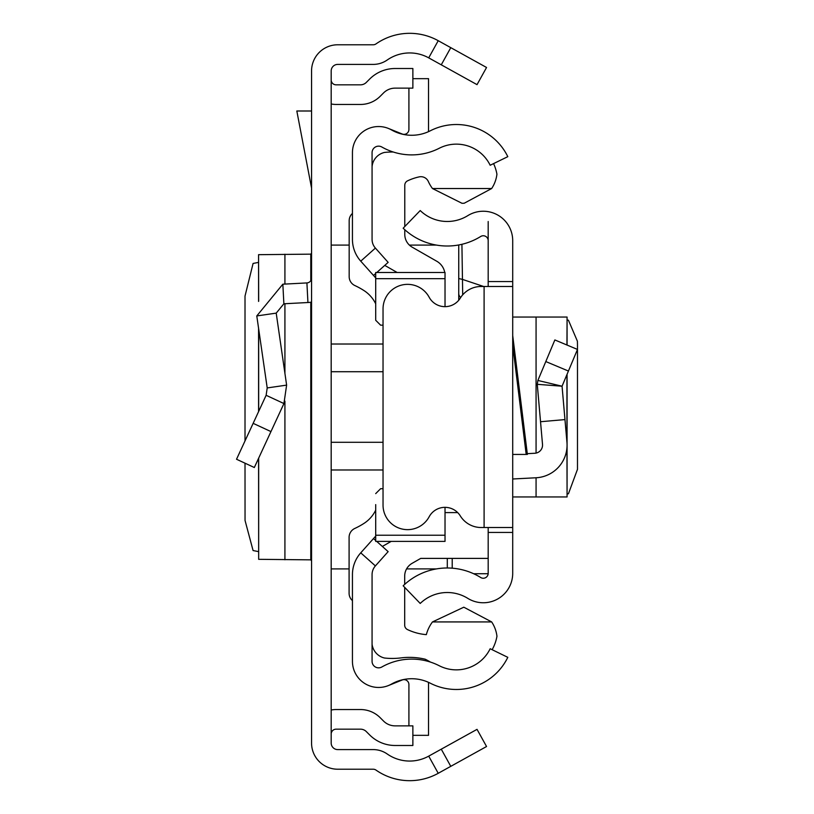 <?xml version="1.0" encoding="UTF-8"?>
<svg xmlns="http://www.w3.org/2000/svg" width="814" height="814" viewBox="0 0 814 814"><rect width="100%" height="100%" fill="white"/><g stroke="black" fill="none" stroke-linecap="round" stroke-linejoin="round"><path stroke-width="1.22" d="M245.014 463.197L245.045 520.451L253.083 550.549L258.577 551.617M245.014 440.903L245.014 296.093L253.083 263.451L258.577 262.383M258.669 301.211L258.577 254.65L258.577 301.424M258.669 254.68L310.785 254.151L311.559 253.073M450.783 47.66L486.548 67.481L477.035 84.646L441.269 64.825L450.783 47.66L438.227 40.7A58.873 58.873 0 0 0 376.007 43.905A4.904 4.904 0 0 1 373.199 44.78L337.729 44.78A26.17 26.17 0 0 0 311.559 70.95L311.559 743.05A26.17 26.17 0 0 0 337.729 769.22L373.199 769.22A4.904 4.904 0 0 1 376.007 770.095A58.873 58.873 0 0 0 438.227 773.3L450.783 766.34L441.269 749.175L477.035 729.354L486.548 746.519L450.783 766.34M441.269 64.825L428.713 57.865A39.245 39.245 0 0 0 387.23 60.002A24.532 24.532 0 0 1 373.199 64.408L337.729 64.408A6.543 6.543 0 0 0 331.186 70.95L331.186 743.05A6.543 6.543 0 0 0 337.729 749.592L373.199 749.592A24.532 24.532 0 0 1 387.23 753.998A39.245 39.245 0 0 0 428.713 756.135L441.269 749.175M331.186 79.925A4.904 4.904 0 0 0 336.09 84.829L360.51 84.829A8.181 8.181 0 0 0 366.29 82.438L369.678 79.05A35.979 35.979 0 0 1 395.116 68.508L412.871 68.508L412.871 88.136L395.116 88.136A16.351 16.351 0 0 0 383.557 92.928L380.169 96.317A27.798 27.798 0 0 1 360.51 104.457L336.09 104.457A24.532 24.532 0 0 1 331.186 103.958M331.186 734.075A4.904 4.904 0 0 1 336.09 729.171L360.51 729.171A8.181 8.181 0 0 1 366.29 731.562L369.678 734.95A35.979 35.979 0 0 0 395.116 745.492L412.871 745.492L412.871 725.864L395.116 725.864A16.351 16.351 0 0 1 383.557 721.072L380.169 717.683A27.798 27.798 0 0 0 360.51 709.543L336.09 709.543A24.532 24.532 0 0 0 331.186 710.042M311.559 302.065A24.532 24.532 0 0 1 307.936 302.523L283.872 303.785L276.211 313.125L256.786 315.934L282.845 284.188L306.909 282.926L307.936 302.523M311.559 278.032A4.904 4.904 0 0 1 306.909 282.926M256.786 315.934L267.206 387.932L286.62 385.124L276.211 313.125M267.206 387.932L266.127 395.299L283.933 403.551L286.62 385.124M266.127 395.299L236.528 459.249L254.324 467.511L283.933 403.551M311.559 110.999L296.825 110.999L311.559 188.085M311.559 560.927L310.785 559.849L258.669 559.32L258.669 458.129M258.577 458.323L258.669 559.32M352.442 574.623L352.442 661.304A26.17 26.17 0 0 0 391.524 684.055A40.883 40.883 0 0 1 430.311 683.211A57.234 57.234 0 0 0 507.804 657.336L490.17 648.738A37.617 37.617 0 0 1 439.245 665.74A60.511 60.511 0 0 0 381.837 666.992A6.543 6.543 0 0 1 372.069 661.304L372.069 574.623A13.085 13.085 0 0 1 375.396 565.913L360.755 552.838A32.702 32.702 0 0 0 352.442 574.623M376.689 541.391L388.146 551.627L375.396 565.913M375.702 536.111L373.514 538.553L375.702 540.506M373.514 538.553L360.755 552.838M376.821 272.487L388.146 262.373L375.396 248.087A13.085 13.085 0 0 1 372.069 239.377L372.069 152.696A6.543 6.543 0 0 1 381.837 147.008A60.511 60.511 0 0 0 439.245 148.26A37.617 37.617 0 0 1 490.17 165.262L507.804 156.664A57.234 57.234 0 0 0 430.311 130.789A40.883 40.883 0 0 1 391.524 129.945A26.17 26.17 0 0 0 352.442 152.696L352.442 239.377A32.702 32.702 0 0 0 360.755 261.162L375.702 277.889M373.514 275.447L375.702 273.494M388.41 128.439L402.167 133.995A4.904 4.904 0 0 0 408.913 129.446L408.913 88.136M428.429 131.695A24.532 24.532 0 0 0 428.53 129.446L428.53 78.663L412.871 78.663M388.41 685.561L402.167 680.005A4.904 4.904 0 0 1 408.913 684.554L408.913 725.864M412.871 735.337L428.53 735.337L428.53 684.554A24.532 24.532 0 0 0 428.429 682.305M493.569 163.604A42.521 42.521 0 0 1 496.927 174.216A32.967 32.967 0 0 1 491.656 188.533L464.194 203.246L461.996 203.297L432.478 188.533A36.884 36.884 0 0 1 428.347 181.512A8.15 8.15 0 0 0 419.169 176.882A53.928 53.928 0 0 0 407.58 180.83A4.904 4.904 0 0 0 404.782 185.266L404.782 226.546M430.453 662.087A90.985 90.985 0 0 0 425.264 659.228A67.542 67.542 0 0 0 400.885 657.916A70.818 70.818 0 0 1 384.483 658.017A16.26 16.26 0 0 1 372.069 644.271M375.702 535.215L445.024 535.215L445.024 541.391L375.702 541.391L375.702 504.609M352.442 213.41A9.809 9.809 0 0 0 349.175 220.726L349.175 276.638A9.809 9.809 0 0 0 354.853 285.541A75.224 75.224 0 0 1 364.011 290.588A32.702 32.702 0 0 1 375.702 303.805M375.702 510.164A32.702 32.702 0 0 1 363.99 523.392A75.224 75.224 0 0 1 354.782 528.459A9.809 9.809 0 0 0 349.094 537.362L349.094 593.233A9.809 9.809 0 0 0 352.442 600.62M445.024 535.215L445.024 507.346M380.606 488.705L383.038 488.705L380.606 488.705L375.702 493.62M380.606 325.173L383.038 325.173L380.606 325.173L375.702 320.268L375.702 309.269M375.702 320.268L375.702 272.487L375.702 278.673L445.024 278.673L445.024 272.487L445.024 306.654M488.186 558.394L420.726 558.394L412.098 563.339A14.723 14.723 180 0 0 404.69 576.109L404.69 584.381M382.346 546.448L391.178 541.391M404.69 587.372L404.69 625.152A4.904 4.904 180 0 0 407.488 629.578A53.928 53.928 0 0 0 426.333 634.635A36.884 36.884 0 0 1 432.478 621.927L491.666 621.927A33.018 33.018 0 0 1 496.957 636.273A42.521 42.521 0 0 1 492.144 649.694M457.702 512.606L445.024 512.606M432.478 621.927L463.807 607.203L491.666 621.927M444.749 272.487A16.351 16.351 0 0 0 436.792 261.263L412.179 247.171A14.723 14.723 0 0 1 404.782 234.391L404.782 229.69M397.161 272.487L384.768 265.395M491.656 188.533L432.478 188.533M372.069 166.677A16.087 16.087 0 0 1 384.483 152.442A70.818 70.818 0 0 1 393.264 152.015M512.708 335.48L527.37 454.426L512.708 454.426M488.186 286.477L488.186 281.563L512.708 281.563L512.708 532.437L488.186 532.437L488.186 527.523M488.186 532.437L488.186 573.331A4.904 4.904 0 0 1 480.687 577.502A63.472 63.472 0 0 0 403.174 585.795L420.217 603.449A38.94 38.94 0 0 1 467.775 598.351A29.436 29.436 0 0 0 512.708 573.331L512.708 532.437M512.708 281.563L512.708 240.669A29.436 29.436 0 0 0 467.775 215.649A38.94 38.94 0 0 1 420.217 210.551L403.174 228.205A63.472 63.472 0 0 0 480.687 236.498A4.904 4.904 0 0 1 488.186 240.669L488.186 221.52M488.186 281.563L488.186 240.669M512.708 286.477L484.096 286.477L484.096 527.523L512.708 527.523M484.096 527.523L481.166 527.523A24.532 24.532 0 0 1 460.286 515.883A17.989 17.989 0 0 0 429.151 516.778A24.532 24.532 0 0 1 383.038 505.118L383.038 308.882A24.532 24.532 0 0 1 429.151 297.222A17.989 17.989 0 0 0 460.286 298.117A24.532 24.532 0 0 1 481.166 286.477L484.096 286.477M527.279 453.663L534.788 453.266A8.181 8.181 0 0 0 542.511 444.393L537.271 384.32L537.881 380.453L537.271 384.32L562.057 386.212L537.881 380.453L554.863 339.947L577.482 349.44L568.426 371.042L545.807 361.558M512.708 478.988L536.07 477.767A32.702 32.702 0 0 0 566.941 442.267L562.057 386.212L568.426 371.042M564.967 419.586L540.537 421.723M512.708 496.947L567.073 496.947L566.941 447.944M567.073 320.034L568.426 320.207L577.391 341.188L577.482 344.678L577.482 469.322L568.426 493.793L567.073 493.966M512.708 317.053L567.073 317.053L566.941 345.014M461.914 244.302L462.464 279.395L483.608 286.477M447.293 558.394L447.293 567.989M458.74 300.254L458.74 244.963L458.74 300.254M458.74 278.53L462.464 279.395L462.698 294.851M460.724 297.446A4.904 4.894 180 0 1 458.74 293.518M428.713 57.865L438.227 40.7M428.713 756.135L438.227 773.3M282.845 284.188L283.872 303.785M253.144 423.341L270.95 431.583M310.785 559.849L310.785 302.208M310.785 280.677L310.785 254.151M284.92 559.778L284.92 401.17M284.92 373.361L284.92 303.734M284.92 284.086L284.92 254.222M258.669 411.416L258.669 328.897M331.186 344.017L383.038 344.017M383.038 371.713L331.186 371.713M383.038 469.983L331.186 469.983M331.186 442.287L383.038 442.287M375.396 248.087L360.755 261.162M526.19 454.426L512.708 345.055M566.941 374.572L566.941 442.267M536.07 317.053L536.07 453.103M536.07 477.767L536.07 496.947M452.208 568.182L452.208 558.394M488.166 573.728L473.646 573.728M258.577 411.609L258.577 328.286M458.74 245.095L458.007 245.095M436.528 245.095L409.391 245.095M349.175 245.095L331.186 245.095M436.528 568.905L406.583 568.905M349.094 568.905L331.186 568.905M375.702 272.487L445.024 272.487M567.073 317.053L567.073 345.065M567.073 374.277L567.073 496.947"/></g></svg>
